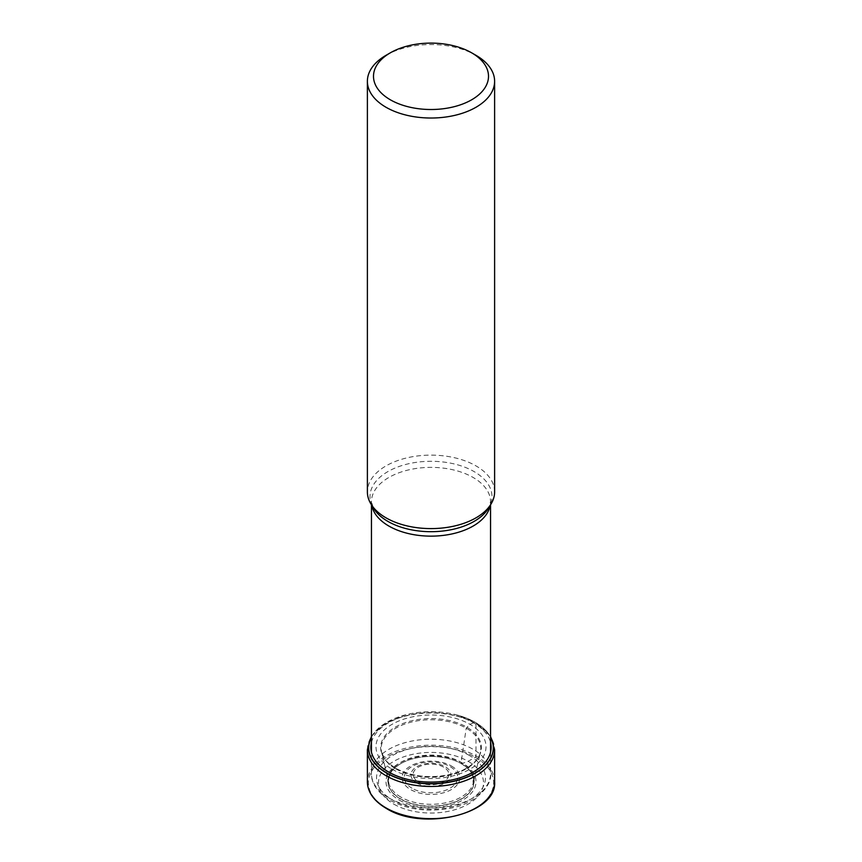 <?xml version="1.0" encoding="UTF-8"?>
<svg xmlns="http://www.w3.org/2000/svg" width="862" height="862" viewBox="0 0 862 862"><rect width="100%" height="100%" fill="white"/><g stroke="black" fill="none" stroke-linecap="round" stroke-linejoin="round"><path stroke-width="0.65" stroke-dasharray="4.31 3.23" d="M393.88 804.16A52.496 30.31 0 0 0 468.12 804.16A52.496 30.31 0 0 0 468.12 761.297A52.496 30.31 0 0 0 393.88 761.297A52.496 30.31 0 0 0 393.88 804.16M490.543 737.139A62.279 35.956 0 0 0 475.037 722.237A139.784 80.705 120 0 0 473.529 722.809L469.898 724.306L466.223 728.174L461.138 762.288L461.515 763.786L468.12 761.297L475.264 757.202A1.013 0.593 120 0 0 475.986 755.952L475.986 723.768A3.049 1.767 120 0 0 475.145 722.281L475.037 722.237A62.279 35.956 180 0 0 456.364 714.824L456.429 714.846A62.43 36.042 180 0 1 456.44 714.846A62.43 36.042 180 0 1 475.145 722.281A62.43 36.042 180 0 1 490.543 736.935M371.457 737.139A62.279 35.956 180 0 1 405.636 714.824A62.279 35.956 180 0 1 456.364 714.824M392.102 769.227A55.017 31.765 0 0 0 469.898 769.227A55.017 31.765 0 0 0 469.898 724.306A55.017 31.765 180 0 0 392.102 724.306A55.017 31.765 180 0 0 392.102 769.227M400.485 799.031A43.165 24.923 180 0 1 401.746 763.086A43.165 24.923 180 0 1 460.254 763.086A43.165 24.923 180 0 1 461.515 763.786A43.165 24.923 0 0 1 461.515 799.031A43.165 24.923 0 0 1 400.485 799.031M494.616 491.868A63.616 36.732 0 0 0 475.986 465.889A63.616 36.732 0 0 0 406.659 457.927A63.616 36.732 0 0 0 367.384 491.868M386.014 55.319A63.616 36.732 180 0 1 475.986 55.319M475.264 757.202A62.603 36.139 180 0 1 475.264 808.319A62.603 36.139 180 0 1 386.736 808.319A62.603 36.139 180 0 1 386.736 757.202A62.603 36.139 180 0 1 475.264 757.202M494.616 781.931A63.616 36.732 0 0 0 475.986 755.952A63.616 36.732 0 0 0 406.659 747.99A63.616 36.732 0 0 0 367.384 781.931M367.384 749.735A63.616 36.732 180 0 1 406.659 715.805A63.616 36.732 180 0 1 475.986 723.768A63.616 36.732 180 0 1 494.616 749.735M371.457 736.935A62.43 36.042 180 0 1 405.56 714.846A62.43 36.042 180 0 1 405.571 714.846A62.43 36.042 180 0 1 456.429 714.846L475.35 722.367L490.543 736.234M371.457 742.462A60.146 34.728 180 0 1 411.971 714.415A60.146 34.728 180 0 1 473.529 722.809A60.146 34.728 0 0 1 490.543 742.462M395.399 768.171A50.352 29.071 180 0 1 395.399 727.054A50.352 29.071 180 0 1 466.601 727.054A50.352 29.071 0 0 1 466.601 768.171A50.352 29.071 0 0 1 395.399 768.171M395.777 768.839A49.813 28.758 0 0 0 447.238 775.692A49.813 28.758 0 0 0 480.446 751.976A49.813 28.758 0 0 0 466.223 728.174A49.813 28.758 180 0 0 409.191 722.658A49.813 28.758 180 0 0 381.554 751.976L388.837 783.332A42.626 24.61 180 0 1 411.82 757.72A42.626 24.61 180 0 1 461.138 762.288A42.626 24.61 0 0 1 473.163 783.332L480.446 751.976C479.94 758.84 468.659 770.089 451.785 774.076C430.881 778.849 412.111 776.888 395.486 768.182C387.878 762.773 384.14 759.454 384.269 758.237L381.554 751.976A49.813 28.758 180 0 0 395.777 768.839M400.862 797.102A42.626 24.61 180 0 1 388.837 783.332L388.622 778.138L390.454 773.16C390.357 773.559 391.326 769.949 399.58 764.335A42.992 24.815 180 0 1 461.396 763.721A42.992 24.815 0 0 1 462.42 764.335C473.367 772.18 471.094 773.58 472.753 775.768L473.163 783.332A42.626 24.61 0 0 1 444.35 803.072A42.626 24.61 0 0 1 400.862 797.102M401.746 763.086L399.58 764.335A42.992 24.815 180 0 0 400.604 798.826A42.992 24.815 0 0 0 460.868 799.117A42.992 24.815 0 0 0 462.42 764.335L460.254 763.086M399.181 800.033A44.996 25.979 0 0 0 462.819 800.033A44.996 25.979 0 0 0 462.819 763.29A44.996 25.979 180 0 0 399.181 763.29A44.996 25.979 180 0 0 399.181 800.033M371.781 505.369A59.543 34.383 180 0 1 371.457 501.759A59.543 34.383 180 0 1 408.211 469.995A59.543 34.383 180 0 1 473.109 477.451A59.543 34.383 180 0 1 490.543 501.759A59.543 34.383 180 0 1 490.219 505.369M388.891 797.921A59.543 34.383 0 0 0 453.789 805.377A59.543 34.383 0 0 0 490.543 773.613A59.543 34.383 0 0 0 473.109 749.304A59.543 34.383 0 0 0 408.211 741.848A59.543 34.383 0 0 0 371.457 773.613A59.543 34.383 0 0 0 388.891 797.921M490.543 504.83L490.543 501.759L488.571 508.095A60.976 35.202 0 0 0 474.122 471.6A60.976 35.202 0 0 0 398.578 466.676A60.976 35.202 0 0 0 373.429 508.095L371.457 501.759L371.457 504.83M469.51 755.543A54.457 31.441 0 0 0 392.49 755.543A54.457 31.441 0 0 0 392.49 800.001A54.457 31.441 0 0 0 469.51 800.001A54.457 31.441 0 0 0 469.51 755.543M451.408 765.984A28.866 16.669 180 0 1 451.408 789.56A28.866 16.669 180 0 1 410.592 789.56A28.866 16.669 180 0 1 410.592 765.984A28.866 16.669 180 0 1 451.408 765.984M412.014 788.234A26.711 15.419 180 0 1 412.155 766.447A26.711 15.419 180 0 1 449.889 766.48A26.711 15.419 180 0 1 449.986 766.523A26.711 15.419 180 0 1 449.845 788.31A26.711 15.419 180 0 1 412.111 788.288A26.711 15.419 180 0 1 412.014 788.234M416.842 783.008A20.031 11.562 0 0 0 445.158 783.008A20.031 11.562 0 0 0 445.158 766.663A20.031 11.562 0 0 0 416.842 766.663A20.031 11.562 0 0 0 416.842 783.008M443.618 767.137A17.876 10.322 0 0 0 418.35 767.158A17.876 10.322 0 0 0 418.361 781.748A17.876 10.322 0 0 0 443.65 781.737A17.876 10.322 0 0 0 443.618 767.137M371.457 736.234L384.948 723.38L405.636 714.824M490.543 752.267L490.543 773.613C492.73 784.517 476.029 804.289 449.425 808.394C427.153 812.252 407.327 809.537 389.947 800.259C375.239 791.456 371.08 780.67 371.457 773.613L371.457 752.267"/><path stroke-width="1.29" d="M371.457 737.139A62.279 35.956 180 0 0 386.963 773.085A62.279 35.956 0 0 0 463.088 778.483A62.279 35.956 0 0 0 490.543 737.139M367.384 81.287L367.384 491.868A63.616 36.732 0 0 0 370.94 503.979A63.616 36.732 0 0 0 386.014 517.836A63.616 36.732 0 0 0 491.06 503.979A63.616 36.732 0 0 0 494.616 491.868L494.616 81.287A63.616 36.732 180 0 1 475.986 107.265A63.616 36.732 180 0 1 386.014 107.265A63.616 36.732 180 0 1 367.384 81.287A63.616 36.732 180 0 1 386.014 55.319L390.335 52.83A57.517 33.209 180 0 1 471.665 52.83L471.665 52.83A57.517 33.209 180 0 1 471.665 99.787A57.517 33.209 180 0 1 390.335 99.787A57.517 33.209 180 0 1 390.335 52.83L390.335 52.83M475.986 55.319L471.665 52.83L475.986 55.319A63.616 36.732 180 0 1 494.616 81.287M367.384 781.931A63.616 36.732 0 0 0 386.014 807.899A63.616 36.732 0 0 0 455.341 815.861A63.616 36.732 0 0 0 494.616 781.931C497.363 813.976 422.692 831.701 386.23 808.362C373.957 801.1 367.675 792.286 367.384 781.931L367.384 749.735L371.457 736.234M494.616 781.931L494.616 749.735A63.616 36.732 180 0 1 455.341 783.666A63.616 36.732 180 0 1 386.014 775.703A63.616 36.732 180 0 1 367.384 749.735M490.543 736.935A62.43 36.042 180 0 1 463.39 778.58A62.43 36.042 180 0 1 386.855 773.257A62.43 36.042 180 0 1 371.457 736.935M490.543 742.462A60.146 34.728 0 0 1 457.894 778.429A60.146 34.728 0 0 1 388.471 771.921A60.146 34.728 180 0 1 371.457 742.462M490.219 505.369A59.543 34.383 180 0 1 450.858 534.171A59.543 34.383 180 0 1 388.891 526.068A59.543 34.383 180 0 1 371.781 505.369M370.94 503.979L373.429 508.095A60.976 35.202 0 0 0 387.878 521.381A60.976 35.202 0 0 0 488.571 508.095L491.06 503.979M494.616 749.735L490.543 736.234M490.543 504.83L490.543 752.267M371.457 504.83L371.457 752.267"/></g></svg>
